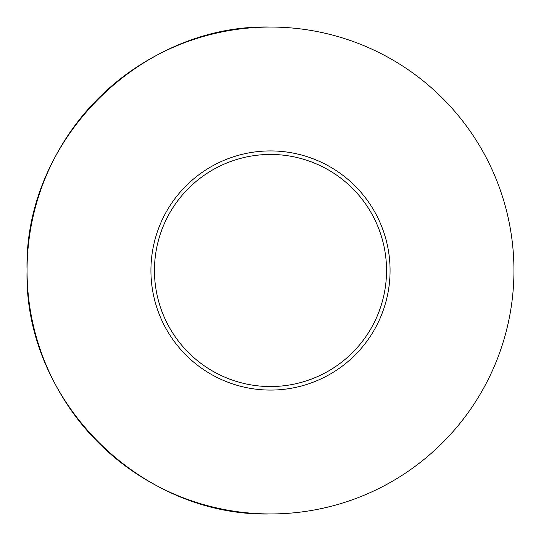 <?xml version="1.0" encoding="UTF-8"?>
<svg xmlns="http://www.w3.org/2000/svg" width="541" height="541" viewBox="0 0 541 541"><rect width="100%" height="100%" fill="white"/><g stroke="black" fill="none" stroke-linecap="round" stroke-linejoin="round"><path stroke-width="0.81" d="M270.5 386.545A116.044 116.044 0 0 0 386.545 270.5A116.044 116.044 0 0 0 270.5 154.456A116.044 116.044 0 0 0 154.456 270.5A116.044 116.044 0 0 0 270.5 386.545M270.5 150.925A119.575 119.575 0 0 1 374.054 330.287A119.575 119.575 0 0 1 166.946 330.287A119.575 119.575 0 0 1 270.5 150.925M270.5 513.95C140.41 517.304 23.696 400.59 27.05 270.5C23.696 140.41 140.41 23.696 270.5 27.05A243.45 243.45 0 0 0 27.05 270.5A243.45 243.45 0 0 0 270.5 513.95A243.45 243.45 0 0 0 513.95 270.5A243.45 243.45 0 0 0 270.5 27.05"/></g></svg>
